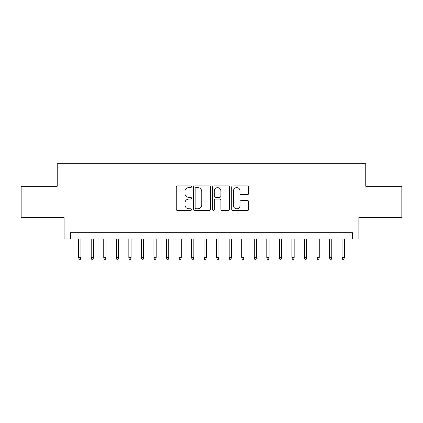 <?xml version="1.0" encoding="UTF-8"?>
<svg xmlns="http://www.w3.org/2000/svg" width="423" height="423" viewBox="0 0 423 423"><rect width="100%" height="100%" fill="white"/><g stroke="black" fill="none" stroke-linecap="round" stroke-linejoin="round"><path stroke-width="0.63" d="M191.429 186.755A0.862 0.862 0 0 0 190.567 185.893L177.486 185.893A1.232 1.232 0 0 0 176.254 187.125L176.254 209.285A1.232 1.232 0 0 0 177.486 210.517L190.567 210.517A0.862 0.862 0 0 0 191.429 209.655A0.862 0.862 0 0 0 190.567 208.793L188.875 208.793A3.939 3.939 0 0 1 184.936 204.854L184.936 203.003A3.939 3.939 0 0 1 188.875 199.064L190.567 199.064A0.862 0.862 0 0 0 191.429 198.202A0.862 0.862 0 0 0 190.567 197.34L188.875 197.34A3.939 3.939 0 0 1 184.936 193.401L184.936 191.556A3.939 3.939 0 0 1 188.875 187.616L190.567 187.616A0.862 0.862 0 0 0 191.429 186.755M247.481 194.569A1.232 1.232 0 0 0 248.713 193.343L248.713 187.125A1.232 1.232 0 0 0 247.481 185.893L232.957 185.893A1.232 1.232 0 0 0 231.725 187.125L231.725 209.285A1.232 1.232 0 0 0 232.957 210.517L247.481 210.517A1.232 1.232 0 0 0 248.713 209.285L248.713 201.776A1.232 1.232 0 0 0 247.481 200.544L241.263 200.544A1.232 1.232 0 0 0 240.037 201.776L240.037 205.499A3.294 3.294 0 0 1 236.743 208.793A3.294 3.294 0 0 1 233.448 205.499L233.448 190.91A3.294 3.294 0 0 1 236.743 187.616A3.294 3.294 0 0 1 240.037 190.91L240.037 193.343A1.232 1.232 0 0 0 241.263 194.569L247.481 194.569M352.618 238.969L358.889 238.969L358.889 217.644L401.85 217.644L401.85 186.289L365.789 186.289L365.789 163.706L57.211 163.706L57.211 186.289L21.15 186.289L21.15 217.644L64.111 217.644L64.111 238.969L352.618 238.969L352.618 232.698L70.382 232.698L70.382 238.969M210.421 187.125A1.232 1.232 0 0 0 209.189 185.893L194.665 185.893A1.232 1.232 0 0 0 193.433 187.125L193.433 209.285A1.232 1.232 0 0 0 194.665 210.517L209.189 210.517A1.232 1.232 0 0 0 210.421 209.285L210.421 187.125M213.811 185.893L228.335 185.893A1.232 1.232 0 0 1 229.567 187.125L229.567 209.285A1.232 1.232 0 0 1 228.335 210.517L222.117 210.517A1.232 1.232 0 0 1 220.891 209.285L220.891 200.296A1.232 1.232 0 0 0 219.659 199.064L215.534 199.064A1.232 1.232 0 0 0 214.302 200.296L214.302 209.655A0.862 0.862 0 0 1 213.441 210.517A0.862 0.862 0 0 1 212.579 209.655L212.579 187.125A1.232 1.232 0 0 1 213.811 185.893M196.018 187.616A0.862 0.862 0 0 0 195.156 188.478L195.156 207.931A0.862 0.862 0 0 0 196.018 208.793L197.8 208.793A3.939 3.939 0 0 0 201.745 204.854L201.745 191.556A3.939 3.939 0 0 0 197.8 187.616L196.018 187.616M220.891 190.969A3.294 3.294 0 0 0 217.596 187.675A3.294 3.294 0 0 0 214.302 190.969L214.302 196.108A1.232 1.232 0 0 0 215.534 197.34L219.659 197.34A1.232 1.232 0 0 0 220.891 196.108L220.891 190.969M80.92 257.66L80.418 259.294L79.164 259.294L78.662 257.66L80.92 257.66L80.92 238.969M78.662 257.66L78.662 238.969M93.462 257.66L92.965 259.294L91.706 259.294L91.204 257.66L93.462 257.66L93.462 238.969M91.204 257.66L91.204 238.969M106.009 257.66L105.507 259.294L104.254 259.294L103.751 257.66L106.009 257.66L106.009 238.969M103.751 257.66L103.751 238.969M118.551 257.66L118.049 259.294L116.796 259.294L116.293 257.66L118.551 257.66L118.551 238.969M116.293 257.66L116.293 238.969M131.093 257.66L130.596 259.294L129.338 259.294L128.835 257.66L131.093 257.66L131.093 238.969M128.835 257.66L128.835 238.969M143.64 257.66L143.138 259.294L141.885 259.294L141.382 257.66L143.64 257.66L143.64 238.969M141.382 257.66L141.382 238.969M156.182 257.66L155.68 259.294L154.427 259.294L153.924 257.66L156.182 257.66L156.182 238.969M153.924 257.66L153.924 238.969M168.724 257.66L168.222 259.294L166.969 259.294L166.466 257.66L168.724 257.66L168.724 238.969M166.466 257.66L166.466 238.969M181.271 257.66L180.769 259.294L179.516 259.294L179.014 257.66L181.271 257.66L181.271 238.969M179.014 257.66L179.014 238.969M193.813 257.66L193.311 259.294L192.058 259.294L191.556 257.66L193.813 257.66L193.813 238.969M191.556 257.66L191.556 238.969M206.355 257.66L205.853 259.294L204.6 259.294L204.098 257.66L206.355 257.66L206.355 238.969M204.098 257.66L204.098 238.969M218.903 257.66L218.4 259.294L217.147 259.294L216.645 257.66L218.903 257.66L218.903 238.969M216.645 257.66L216.645 238.969M231.444 257.66L230.942 259.294L229.689 259.294L229.187 257.66L231.444 257.66L231.444 238.969M229.187 257.66L229.187 238.969M243.986 257.66L243.484 259.294L242.231 259.294L241.729 257.66L243.986 257.66L243.986 238.969M241.729 257.66L241.729 238.969M256.534 257.66L256.031 259.294L254.778 259.294L254.276 257.66L256.534 257.66L256.534 238.969M254.276 257.66L254.276 238.969M269.076 257.66L268.573 259.294L267.32 259.294L266.818 257.66L269.076 257.66L269.076 238.969M266.818 257.66L266.818 238.969M281.618 257.66L281.115 259.294L279.862 259.294L279.36 257.66L281.618 257.66L281.618 238.969M279.36 257.66L279.36 238.969M294.165 257.66L293.662 259.294L292.404 259.294L291.907 257.66L294.165 257.66L294.165 238.969M291.907 257.66L291.907 238.969M306.707 257.66L306.204 259.294L304.951 259.294L304.449 257.66L306.707 257.66L306.707 238.969M304.449 257.66L304.449 238.969M319.249 257.66L318.746 259.294L317.493 259.294L316.991 257.66L319.249 257.66L319.249 238.969M316.991 257.66L316.991 238.969M331.796 257.66L331.294 259.294L330.035 259.294L329.538 257.66L331.796 257.66L331.796 238.969M329.538 257.66L329.538 238.969M344.338 257.66L343.836 259.294L342.582 259.294L342.08 257.66L344.338 257.66L344.338 238.969M342.08 257.66L342.08 238.969"/></g></svg>
